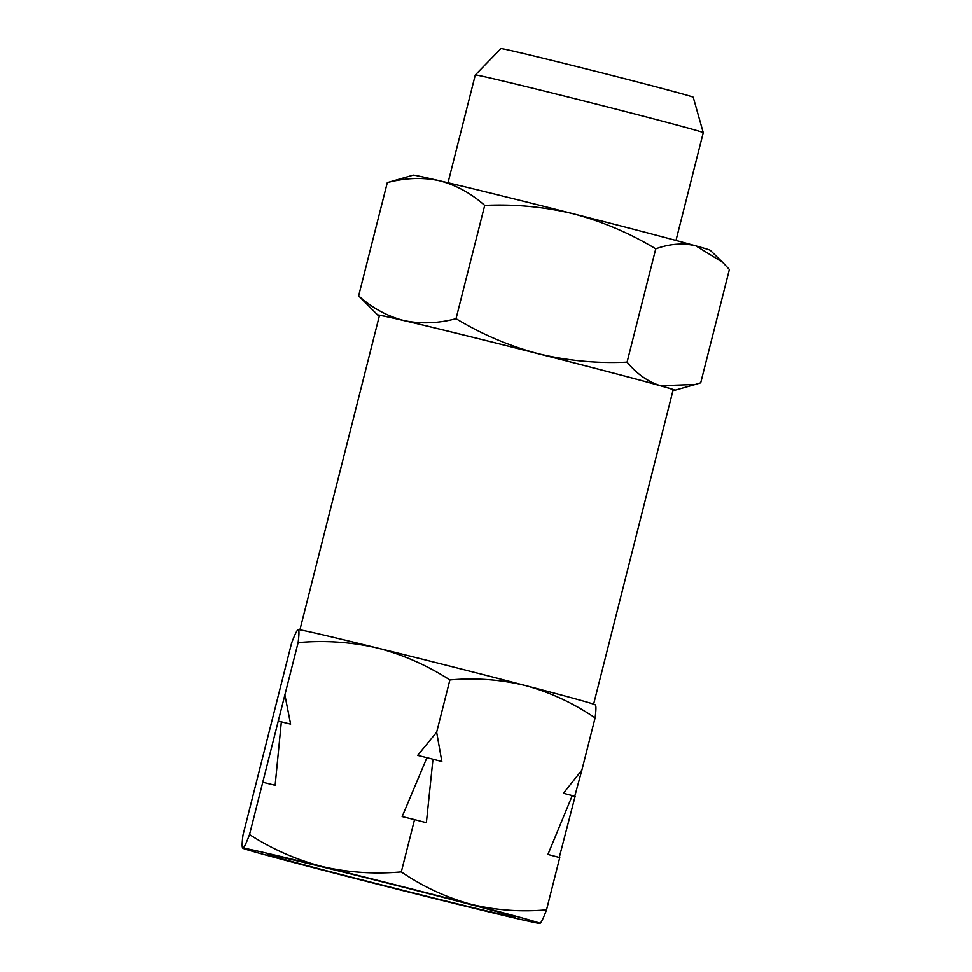 <?xml version="1.0" encoding="UTF-8"?>
<svg xmlns="http://www.w3.org/2000/svg" width="972" height="972" viewBox="0 0 972 972"><rect width="100%" height="100%" fill="white"/><g stroke="black" fill="none" stroke-linecap="round" stroke-linejoin="round"><path stroke-width="1.46" d="M475.296 74.966L500.932 48.6A99.18 1.215 -165.8 0 1 517.918 52.196A99.18 1.215 -165.8 0 1 625.482 78.914A99.18 1.215 -165.8 0 1 693.23 97.261L703.242 132.654A117.576 1.446 -165.8 0 0 622.931 110.917A117.576 1.446 -165.8 0 0 495.428 79.23A117.576 1.446 -165.8 0 0 475.296 74.966A117.576 1.446 -165.8 0 0 475.284 74.978L448.007 182.76M449.319 901.846A128.025 1.567 -165.8 0 0 515.512 917.143A128.025 1.567 -165.8 0 0 333.493 869.673A128.025 1.567 -165.8 0 0 267.3 854.339A128.025 1.567 -165.8 0 0 449.319 901.846M299.923 629.82L379.469 315.463A151.474 1.859 14.2 0 1 457.788 333.59A151.474 1.859 14.2 0 1 673.146 389.772L593.613 704.141M539.885 923.4C541.088 922.938 543.299 918.418 546.519 909.841C520.664 912.149 495.343 910.242 470.557 904.142C445.893 897.314 422.808 886.573 401.302 871.908C374.269 874.29 347.855 872.492 322.072 866.502A153.272 1.883 -165.8 0 0 242.915 848.119A153.272 1.883 -165.8 0 0 242.83 848.204A153.272 1.883 -165.8 0 0 312.255 867.376A153.272 1.883 -165.8 0 0 460.74 905.017A153.272 1.883 -165.8 0 0 539.885 923.4A153.272 1.883 -165.8 0 0 539.946 923.388A153.272 1.883 -165.8 0 0 470.557 904.142A153.272 1.883 -165.8 0 0 322.072 866.502C296.144 859.698 271.978 849.054 249.549 834.559L298.125 642.601C324.83 640.183 351.232 641.982 377.355 647.996C402.979 654.654 427.145 665.31 449.878 679.938C475.733 677.642 501.054 679.537 525.84 685.637C550.504 692.465 573.589 703.206 595.095 717.883C596.176 709.475 596.201 705.15 595.18 704.894M401.302 871.908L414.534 819.627L402.165 816.577L426.927 757.686L417.644 755.402L436.647 732.22L449.878 679.938M284.893 694.871L290.628 724.14L281.358 721.856L275.149 785.315L262.78 782.278M436.647 732.22L441.847 761.538L432.977 759.217L426.368 822.713L414.534 819.627M546.519 909.841L559.75 857.559L547.916 854.461L572.265 795.606L563.395 793.286L581.864 770.152L595.095 717.883M249.549 834.559C246.329 843.149 244.118 847.669 242.915 848.119C241.894 847.863 241.919 843.538 243 835.142L291.576 643.185C294.795 634.582 297.007 630.063 298.21 629.613C299.23 629.88 299.206 634.206 298.125 642.601M581.864 770.152L574.731 796.287M572.265 795.606L575.096 796.384L559.264 857.426M595.459 705.004L595.265 704.809A153.272 1.883 -165.8 0 0 525.84 685.637A153.272 1.883 -165.8 0 0 377.355 647.996A153.272 1.883 -165.8 0 0 298.21 629.613M281.358 721.856L278.126 721.103M432.977 759.217L426.927 757.686M673.086 390.051A153.272 1.883 -165.8 0 0 674.86 390.246A153.272 1.883 -165.8 0 0 660.523 385.738A153.272 1.883 -165.8 0 0 538.184 353.687A153.272 1.883 -165.8 0 0 403.975 320.566A153.272 1.883 -165.8 0 0 377.743 315.062A153.272 1.883 -165.8 0 0 379.396 315.742M627.062 362.143L655.736 248.844C669.902 243.717 683.292 242.733 695.903 245.904L722.67 262.391L729.365 269.499L700.703 382.798L695.369 384.45L660.523 385.738C648.057 381.862 636.903 373.989 627.062 362.143C596.99 363.552 567.369 360.733 538.184 353.687C509.121 345.923 481.735 334.259 456.026 318.695C438.129 323.457 420.779 324.077 403.975 320.566C387.561 316.374 372.458 308.148 358.632 295.901L377.743 315.062M456.026 318.695L484.7 205.396C514.771 203.986 544.393 206.805 573.577 213.84C602.64 221.604 630.026 233.28 655.736 248.844M358.632 295.901L387.306 182.602C405.433 177.815 422.784 177.196 439.356 180.719C455.965 185.02 471.068 193.246 484.7 205.396M722.67 262.391L710.265 250.326A153.272 1.883 -165.8 0 0 695.903 245.904A153.272 1.883 -165.8 0 0 573.577 213.84A153.272 1.883 -165.8 0 0 439.356 180.719A153.272 1.883 -165.8 0 0 413.149 175.142L387.306 182.602M703.242 132.654L675.965 240.449M674.86 390.246L695.369 384.45"/></g></svg>
